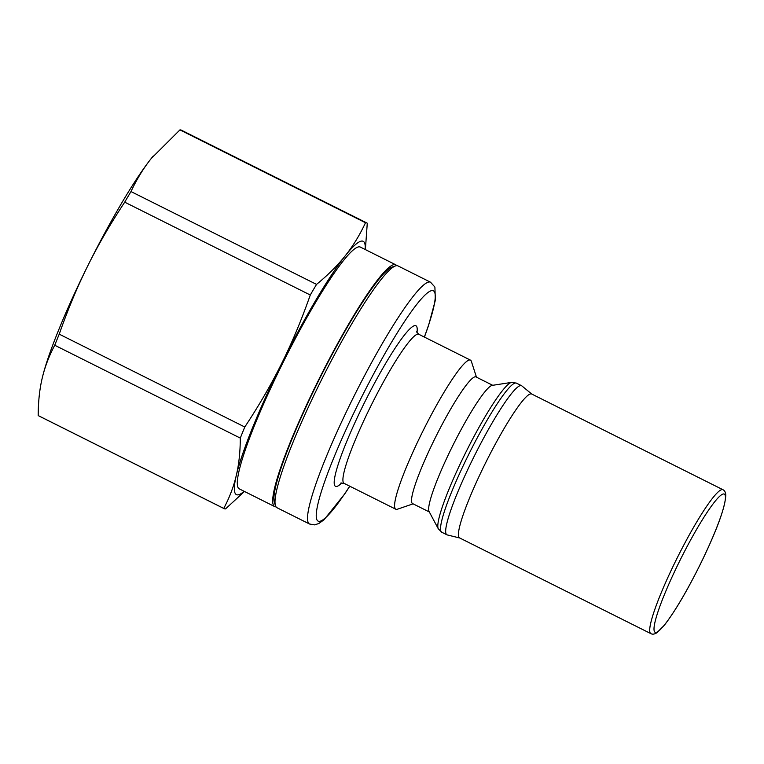 <?xml version="1.0" encoding="UTF-8"?>
<svg xmlns="http://www.w3.org/2000/svg" width="764" height="764" viewBox="0 0 764 764"><rect width="100%" height="100%" fill="white"/><g stroke="black" fill="none" stroke-linecap="round" stroke-linejoin="round"><path stroke-width="1.15" d="M722.916 489.705L531.649 393.995A80.478 10.362 116.6 0 0 486.935 460.186A80.478 10.362 116.6 0 0 459.622 537.932L650.89 633.642C652.494 634.531 654.471 634.244 656.82 632.793L664.346 625.229C675.099 611.324 687.371 590.438 701.161 562.562C717.024 529.824 725.237 507.306 725.8 495.015C725.59 492.274 724.625 490.498 722.916 489.705A80.478 10.362 116.6 0 0 678.212 555.896A80.478 10.362 116.6 0 0 650.89 633.642M531.782 394.062L521.793 385.858A83.371 10.734 116.6 0 0 521.525 385.686A83.371 10.734 116.6 0 0 475.208 454.265A83.371 10.734 116.6 0 0 446.911 534.81A83.371 10.734 116.6 0 0 447.207 534.915L459.756 537.999M511.584 382.392L492.197 385.381A70.823 9.12 116.6 0 0 453.73 443.731A70.823 9.12 116.6 0 0 429.082 511.517L438.307 528.822A82.206 10.591 116.6 0 1 466.919 450.139A82.206 10.591 116.6 0 1 511.584 382.392L516.388 383.117A83.371 10.734 116.6 0 0 470.07 451.686A83.371 10.734 116.6 0 0 441.773 532.231L446.911 534.81M492.694 385.295L475.943 376.91A70.823 9.12 116.6 0 0 436.597 435.165A70.823 9.12 116.6 0 0 412.56 503.581L429.32 511.966M476.478 377.177L471.359 361.372A83.371 10.734 116.6 0 0 470.423 360.111A83.371 10.734 116.6 0 0 424.106 428.69A83.371 10.734 116.6 0 0 395.809 509.235A83.371 10.734 116.6 0 0 397.366 509.225L413.095 503.848M424.431 337.096L428.489 325.693L435.346 300.252L434.897 287.063L430.524 282.202L397.987 265.91A135.199 17.41 116.6 0 0 395.446 265.929A135.199 17.41 116.6 0 0 322.876 377.11A135.199 17.41 116.6 0 0 275.47 505.692A135.199 17.41 116.6 0 0 276.979 507.726L309.525 524.009L314.587 524.868L318.779 523.531L323.974 519.826L344.898 493.678L349.807 486.219M395.446 265.929L392.066 267.085A132.621 17.075 116.6 0 0 320.87 376.155A132.621 17.075 116.6 0 0 274.372 502.282L275.47 505.692M396.678 265.671A135.199 17.41 116.6 0 0 395.695 264.774A135.199 17.41 116.6 0 0 319.629 377.884A135.199 17.41 116.6 0 0 274.696 506.589A135.199 17.41 116.6 0 0 276.005 506.828M395.695 264.774L360.302 247.058A135.199 17.41 116.6 0 0 284.227 360.169A135.199 17.41 116.6 0 0 239.294 488.874L274.696 506.589M365.163 249.494A141.636 18.241 116.6 0 0 345.309 255.711A141.636 18.241 116.6 0 0 281.821 363.158A141.636 18.241 116.6 0 0 236.305 475.399A141.636 18.241 116.6 0 0 244.155 491.3M223.756 508.423L38.2 415.568C38.248 401.692 39.575 389.258 42.182 378.266C44.751 367.245 48.934 356.234 54.741 345.242L240.297 438.097C240.249 451.973 238.922 464.407 236.305 475.399C233.746 486.42 229.563 497.431 223.756 508.423A159.666 20.561 116.6 0 0 224.062 508.604A159.666 20.561 116.6 0 0 225.533 508.9L244.47 491.462M38.2 415.568A159.666 20.561 116.6 0 0 38.506 415.75L224.062 508.604M42.182 378.266L42.326 377.664A141.636 18.241 116.6 0 1 87.688 266.015C97.916 245.339 110.255 224.062 124.723 202.164L310.279 295.009C301.579 319.791 292.096 342.511 281.821 363.158C271.592 383.824 259.254 405.111 244.786 427.009A159.666 20.561 116.6 0 0 240.297 438.097M244.786 427.009L59.229 334.154A159.666 20.561 116.6 0 0 54.741 345.242M59.229 334.154C67.929 309.372 77.412 286.662 87.688 266.015A141.636 18.241 116.6 0 1 151.177 158.578L179.941 129.89L365.498 222.744C359.72 235.083 352.997 246.075 345.309 255.711C337.669 265.375 328.081 274.944 316.544 284.399A159.666 20.561 116.6 0 0 310.279 295.009M316.544 284.399L130.988 191.554A159.666 20.561 116.6 0 0 124.723 202.164M130.988 191.554C136.766 179.206 143.498 168.214 151.177 158.578A141.636 18.241 116.6 0 1 153.211 156.076L153.287 155.98M365.383 249.599L367.274 223.212A159.666 20.561 116.6 0 0 366.968 223.031L181.402 130.186A159.666 20.561 116.6 0 0 179.941 129.89M366.968 223.031A159.666 20.561 116.6 0 0 365.498 222.744M681.412 557.548A77.26 9.951 116.6 0 0 663.878 625.64A77.26 9.951 116.6 0 0 723.995 506.102A77.26 9.951 116.6 0 0 681.412 557.548M416.476 331.681L418.758 334.26A83.371 10.734 116.6 0 0 372.44 402.838A83.371 10.734 116.6 0 0 344.134 483.383L395.809 509.235M416.972 332.741A89.808 11.565 116.6 0 0 366.032 399.515A89.808 11.565 116.6 0 0 341.852 482.867M424.345 337.058A128.763 16.579 116.6 0 0 424.975 295.066A128.763 16.579 116.6 0 0 361.821 396.717A128.763 16.579 116.6 0 0 316.582 511.116A128.763 16.579 116.6 0 0 349.731 486.181M430.524 282.202A135.199 17.41 116.6 0 0 355.413 393.403A135.199 17.41 116.6 0 0 309.525 524.009M516.388 383.117L521.525 385.686M441.773 532.231L438.307 528.822M418.758 334.26L470.423 360.111M344.134 483.383L340.706 483.096"/></g></svg>
